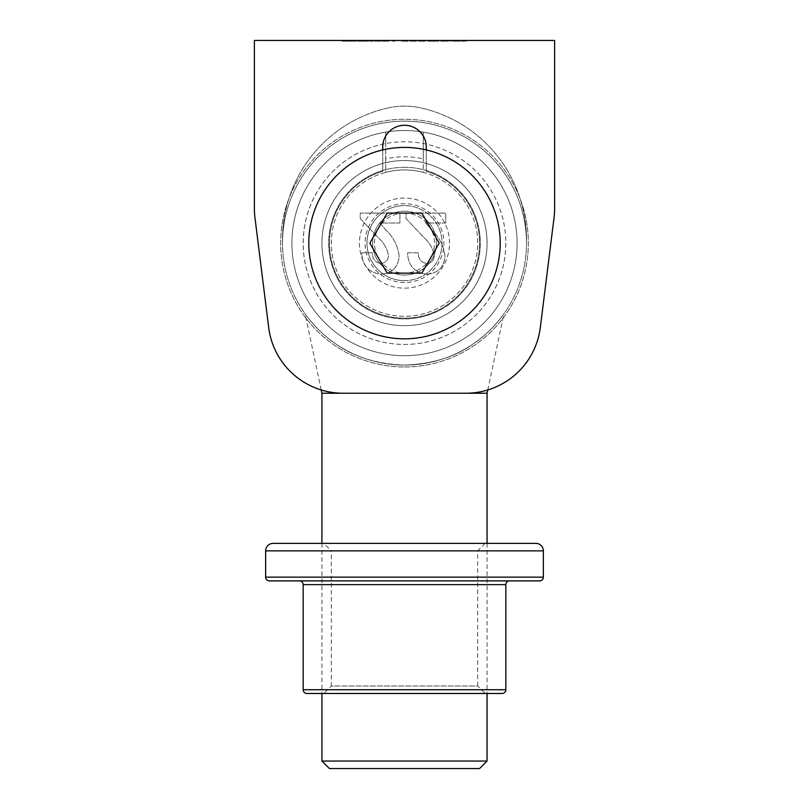<?xml version="1.0" encoding="UTF-8"?>
<svg xmlns="http://www.w3.org/2000/svg" width="809" height="809" viewBox="0 0 809 809"><rect width="100%" height="100%" fill="white"/><g stroke="black" fill="none" stroke-linecap="round" stroke-linejoin="round"><path stroke-width="0.61" stroke-dasharray="4.04 3.03" d="M382.728 149.918L382.728 171.286A75.065 75.065 0 0 0 343.481 286.831A75.065 75.065 0 0 0 465.519 286.831A75.065 75.065 0 0 0 426.272 171.286L426.272 147.036A21.772 21.772 0 0 0 404.5 125.274A21.772 21.772 0 0 0 382.728 147.036L382.728 171.286A75.065 75.065 0 0 0 343.481 286.831A75.065 75.065 0 0 0 465.519 286.831A75.065 75.065 0 0 0 426.272 171.286L426.272 147.036A21.772 21.772 0 0 0 404.5 125.274A21.772 21.772 0 0 0 382.728 147.036L382.728 171.286A75.065 75.065 0 0 0 343.481 286.831A75.065 75.065 0 0 0 465.519 286.831A75.065 75.065 0 0 0 426.272 171.286L426.272 147.036A21.772 21.772 0 0 0 404.5 125.274A21.772 21.772 0 0 0 382.728 147.036L382.728 171.286A75.065 75.065 0 0 0 343.481 286.831A75.065 75.065 0 0 0 465.519 286.831A75.065 75.065 0 0 0 426.272 171.286L426.272 149.918M352.805 40.45L356.375 40.45L349.63 40.45L356.375 40.45L350.651 40.45L352.805 40.45L352.805 41.198L355.1 41.198L355.1 40.45L355.1 41.198L356 41.198L356 40.45L356 41.198L352.754 41.198L352.754 40.45L352.754 41.198L349.761 41.198L349.761 40.45L349.761 41.198L354.251 41.198L354.251 40.45L354.251 41.198L349.63 41.198L349.63 40.45L349.63 41.198L356.375 41.198L356.375 40.45L356.375 41.198L352.522 41.198L352.522 40.45L352.522 41.198L350.651 41.198L350.651 40.45L350.651 41.198L352.805 41.198L352.805 40.45M373.566 40.45L369.743 40.45L373.566 40.45L369.743 40.45L373.566 40.45L373.566 41.198L373.566 40.45L373.566 41.198L369.743 41.198L369.743 40.45L369.743 41.198L373.566 41.198L373.566 40.45M385.488 40.45L382.091 40.45L388.846 40.45L382.091 40.45L388.846 40.45L382.981 40.45L386.045 40.45L383.496 40.45L385.488 40.45L385.488 41.198L387.572 41.198L387.572 40.45L387.572 41.198L388.462 41.198L388.462 40.45L388.462 41.198L385.499 41.198L385.499 40.45L385.509 41.198L382.606 41.198L382.606 40.45L382.606 41.198L383.759 41.198L383.759 40.45L383.759 41.198L382.687 41.198L382.687 40.45L382.091 41.198L382.091 40.45L382.091 41.198L385.529 41.198L385.529 40.45L385.529 41.198L388.846 41.198L388.846 40.45L388.846 41.198L387.946 41.198L387.946 40.45L387.946 41.198L387.167 41.198L387.167 40.45L387.167 41.198L382.981 41.198L382.981 40.45L382.981 41.198L386.045 41.198L386.045 40.45L386.045 41.198L383.496 41.198L383.496 40.45L383.496 41.198L385.488 41.198L385.488 40.45L385.499 41.198L388.462 41.198L382.091 41.198L388.846 41.198L385.509 41.198L385.509 40.45M408.06 40.45L401.699 40.45L408.06 40.45L401.699 40.45L408.06 40.45L408.06 41.198L408.06 40.45L408.06 41.198L407.17 41.198L407.17 40.45L407.17 41.198L404.409 41.198L404.409 40.45L404.409 41.198L401.699 41.198L401.699 40.45L401.699 41.198L402.589 41.198L402.589 40.45L402.589 41.198L402.7 40.45L402.7 41.198L404.571 41.198L404.571 40.45L404.571 41.198L407.038 41.198L407.038 40.45L407.038 41.198L407.17 40.45L407.17 41.198L408.06 41.198L408.06 40.45M419.396 40.45L426.141 40.45L418.506 40.45L426.141 40.45L419.396 40.45L425.251 40.45L419.396 40.45L419.396 41.198L418.506 41.198L418.506 40.45L418.506 41.198L419.396 41.198L419.396 40.45L419.396 41.198L422.359 41.198L422.359 40.45L422.328 41.198L426.141 41.198L426.141 40.45L426.141 41.198L419.396 41.198L419.396 40.45L419.396 41.198L425.251 41.198L419.396 41.198L419.396 40.45L419.396 41.198L418.506 41.198L418.506 40.45L418.506 41.198L419.396 41.198L419.396 40.45L419.396 41.198L422.359 41.198L422.328 40.45L422.359 41.198L426.141 41.198L422.328 41.198L422.328 40.45L422.328 41.198L419.396 41.198L422.318 41.198L422.318 40.45L422.318 41.198L425.251 41.198L425.251 40.45L425.251 41.198L419.396 41.198L419.396 40.45M441.674 40.45L448.419 40.45L440.784 40.45L448.419 40.45L441.674 40.45L444.596 40.45L441.674 40.45L441.674 41.198L440.784 41.198L440.784 40.45L440.784 41.198L441.674 41.198L441.674 40.45L441.674 41.198L444.637 41.198L444.637 40.45L444.637 41.198L448.419 41.198L448.419 40.45L448.419 41.198L444.606 41.198L444.606 40.45L447.529 40.45L444.606 40.45L444.596 41.198L441.674 41.198L441.674 40.45L441.674 41.198L444.596 41.198L441.674 41.198L441.674 40.45L441.674 41.198L440.784 41.198L440.784 40.45L440.784 41.198L441.674 41.198L441.674 40.45L441.674 41.198L448.419 41.198L444.606 41.198L447.529 41.198L444.606 41.198L444.606 40.45L444.606 41.198L441.674 41.198L444.596 41.198L441.674 41.198L441.674 40.45M456.6 40.45L452.747 40.45L460.129 40.45L452.747 40.45L459.239 40.45L456.6 40.45L456.6 41.198L453.92 41.198L453.92 40.45L453.92 41.198L453.131 41.198L453.131 40.45L453.131 41.198L456.488 41.198L456.488 40.45L456.458 41.198L460.129 41.198L460.129 40.45L460.129 41.198L459.3 41.198L459.3 40.45L459.3 41.198L453.536 41.198L453.536 40.45L453.536 41.198L452.747 41.198L452.747 40.45L452.747 41.198L459.239 41.198L459.239 40.45L459.239 41.198L456.6 41.198L456.6 40.45M554.044 217.732A75.065 75.065 0 0 0 554.62 208.419L554.62 40.45L254.38 40.45L254.38 208.419A75.065 75.065 0 0 0 254.956 217.732L268.679 327.493A75.065 75.065 0 0 0 343.158 393.245L465.842 393.245A75.065 75.065 0 0 0 540.321 327.493L554.044 217.732A75.065 75.065 0 0 0 554.62 208.419L554.62 40.45L254.38 40.45L254.38 208.419A75.065 75.065 0 0 0 254.956 217.732L268.679 327.493A75.065 75.065 0 0 0 343.158 393.245L465.842 393.245A75.065 75.065 0 0 0 540.321 327.493L554.044 217.732A75.065 75.065 0 0 0 554.62 208.419L554.62 40.45L254.38 40.45M466.247 40.45L461.403 40.45L466.247 40.45L461.403 40.45L466.247 40.45L466.247 41.198L466.247 40.45L466.247 41.198L461.403 41.198L461.403 40.45L461.403 41.198L465.357 41.198L465.357 40.45L465.357 41.198L461.403 41.198L461.403 40.45L461.403 41.198L465.357 41.198L465.357 40.45L465.357 41.198L466.247 41.198L466.247 40.45M451.098 40.45L450.208 40.45L451.098 40.45L450.208 40.45L451.098 40.45L451.098 41.198L451.098 40.45L451.098 41.198L450.208 41.198L450.208 40.45L450.208 41.198L451.098 41.198L451.098 40.45M438.741 40.45L427.921 40.45L438.741 40.45L427.921 40.45L438.741 40.45L438.741 41.198L438.741 40.45L438.741 41.198L437.851 41.198L437.851 40.45L437.851 41.198L436.85 41.198L436.85 40.45L436.85 41.198L435.353 41.198L435.353 40.45L435.353 41.198L433.048 41.198L433.048 40.45L433.048 41.198L430.378 41.198L430.378 40.45L430.378 41.198L427.921 41.198L427.921 40.45L427.921 41.198L428.821 41.198L428.821 40.45L428.821 41.198L430.54 41.198L430.54 40.45L430.54 41.198L432.886 41.198L432.886 40.45L432.886 41.198L433.786 41.198L433.786 40.45L433.786 41.198L435.505 41.198L435.505 40.45L435.505 41.198L437.851 41.198L437.851 40.45L437.851 41.198L438.741 41.198L438.741 40.45M416.463 40.45L410.102 40.45L416.463 40.45L410.102 40.45L416.463 40.45L416.463 41.198L416.463 40.45L416.463 41.198L415.573 41.198L415.573 40.45L415.573 41.198L412.812 41.198L412.812 40.45L412.812 41.198L410.102 41.198L410.102 40.45L410.102 41.198L410.992 41.198L410.992 40.45L410.992 41.198L411.093 40.45L411.093 41.198L412.974 41.198L412.974 40.45L412.974 41.198L415.442 41.198L415.442 40.45L415.442 41.198L415.573 40.45L415.573 41.198L416.463 41.198L416.463 40.45M394.954 40.45L392.537 40.45L394.954 40.45L392.537 40.45L394.954 40.45L394.954 41.198L394.367 40.45L394.367 41.198L392.537 41.198L392.537 40.45L392.537 41.198L393.427 41.198L393.427 40.45L393.427 41.198L394.954 41.198L394.954 40.45M379.037 40.45L374.587 40.45L381.079 40.45L374.587 40.45L381.079 40.45L375.477 40.45L380.058 40.45L379.037 40.45L379.037 41.198L374.961 41.198L374.961 40.45L374.961 41.198L378.339 41.198L378.339 40.45L378.875 41.198L378.875 40.45L378.875 41.198L377.712 41.198L377.712 40.45L377.712 41.198L374.587 41.198L374.587 40.45L374.587 41.198L378.046 41.198L378.046 40.45L378.046 41.198L381.079 41.198L381.079 40.45L381.079 41.198L380.179 41.198L380.179 40.45L380.179 41.198L377.995 41.198L377.995 40.45L377.995 41.198L375.477 41.198L375.477 40.45L375.477 41.198L377.864 41.198L377.864 40.45L377.864 41.198L380.058 41.198L380.058 40.45L380.058 41.198L379.037 41.198L379.037 40.45M367.701 40.45L357.527 40.45L368.601 40.45L357.527 40.45L367.701 40.45L367.701 41.198L368.601 41.198L368.601 40.45L368.601 41.198L367.286 41.198L367.286 40.45L367.286 41.198L367.165 40.45L367.165 41.198L363.059 41.198L363.059 40.45L363.059 41.198L358.974 41.198L358.974 40.45L358.974 41.198L358.842 40.45L358.842 41.198L357.527 41.198L357.527 40.45L357.527 41.198L358.417 41.198L358.417 40.45L358.417 41.198L359.368 41.198L359.368 40.45L359.368 41.198L362.958 41.198L362.958 40.45L362.958 41.198L363.15 40.45L363.15 41.198L366.75 41.198L366.75 40.45L366.75 41.198L367.701 41.198L367.701 40.45M345.16 40.45L348.74 40.45L341.995 40.45L348.74 40.45L343.006 40.45L345.16 40.45L345.16 41.198L347.466 41.198L347.466 40.45L347.466 41.198L348.355 41.198L348.355 40.45L348.355 41.198L345.119 41.198L345.119 40.45L345.16 41.198L342.116 41.198L342.116 40.45L342.116 41.198L346.616 41.198L346.616 40.45L346.616 41.198L341.995 41.198L341.995 40.45L341.995 41.198L348.74 41.198L348.74 40.45L348.74 41.198L344.887 41.198L344.887 40.45L344.887 41.198L343.006 41.198L343.006 40.45L343.006 41.198L348.355 41.198L345.119 41.198L345.119 40.45M459.148 41.198L453.637 41.198L459.148 41.198L459.148 40.45L453.637 40.45L459.148 40.45L453.637 40.45L459.148 40.45L459.148 41.198L453.637 41.198L453.637 40.45L453.637 41.198L456.418 41.198L456.418 40.45L456.418 41.198L458.288 41.198L458.288 40.45L458.288 41.198L459.148 41.198M447.529 41.198L447.529 40.45L447.529 41.198L444.606 41.198L447.529 41.198M254.956 217.732A75.065 75.065 0 0 1 254.38 208.419M540.321 327.493A75.065 75.065 0 0 1 465.842 393.245L343.158 393.245A75.065 75.065 0 0 1 268.679 327.493M466.247 41.198L461.403 41.198L461.403 40.45L461.403 41.198L465.357 41.198L465.357 40.45L465.357 41.198L461.403 41.198L461.403 40.45L461.403 41.198L465.357 41.198L465.357 40.45L465.357 41.198L466.247 41.198M456.6 41.198L453.131 41.198L456.488 41.198L456.488 40.45L456.458 41.198L460.129 41.198L452.747 41.198L456.6 41.198M451.098 41.198L450.208 41.198L450.208 40.45L450.208 41.198L451.098 41.198M444.596 41.198L444.596 40.45L444.606 41.198M438.741 41.198L437.851 41.198L437.851 40.45L437.851 41.198L427.921 41.198L427.921 40.45L427.921 41.198L428.821 41.198L428.821 40.45L428.821 41.198L432.886 41.198L432.886 40.45L432.886 41.198L433.786 41.198L433.786 40.45L433.786 41.198L437.851 41.198L437.851 40.45L437.851 41.198L438.741 41.198M416.463 41.198L415.573 41.198L415.573 40.45L415.573 41.198L410.102 41.198L410.102 40.45L410.102 41.198L410.992 41.198L410.992 40.45L410.992 41.198L415.573 41.198L415.573 40.45L415.573 41.198L416.463 41.198M408.06 41.198L407.17 41.198L407.17 40.45L407.17 41.198L401.699 41.198L401.699 40.45L401.699 41.198L402.589 41.198L402.589 40.45L402.589 41.198L407.17 41.198L407.17 40.45L407.17 41.198L408.06 41.198M394.954 41.198L392.537 41.198L392.537 40.45L392.537 41.198L393.427 41.198L393.427 40.45L393.427 41.198L394.954 41.198M385.509 41.198L382.981 41.198L386.045 41.198L386.045 40.45L386.045 41.198L383.496 41.198L385.488 41.198M379.037 41.198L374.961 41.198L374.961 40.45L374.961 41.198L378.875 41.198L374.587 41.198L379.037 41.198M373.566 41.198L369.743 41.198L369.743 40.45L369.743 41.198L373.566 41.198M367.701 41.198L357.527 41.198L367.701 41.198M352.805 41.198L356 41.198L349.63 41.198L349.63 40.45L349.63 41.198L356.375 41.198L352.805 41.198M345.119 41.198L341.995 41.198L341.995 40.45L341.995 41.198L348.74 41.198L345.16 41.198M404.5 160.546A82.569 82.569 0 0 0 321.931 243.115A82.569 82.569 0 0 0 404.5 325.683A82.569 82.569 0 0 0 487.069 243.115A82.569 82.569 0 0 0 404.5 160.546A82.569 82.569 0 0 0 321.931 243.115A82.569 82.569 0 0 0 404.5 325.683A82.569 82.569 0 0 0 487.069 243.115A82.569 82.569 0 0 0 404.5 160.546A82.569 82.569 0 0 0 321.931 243.115A82.569 82.569 0 0 0 404.5 325.683A82.569 82.569 0 0 0 487.069 243.115A82.569 82.569 0 0 0 404.5 160.546A82.569 82.569 0 0 0 321.931 243.115A82.569 82.569 0 0 0 404.5 325.683A82.569 82.569 0 0 0 487.069 243.115A82.569 82.569 0 0 0 404.5 160.546M404.5 366.973A123.848 123.848 0 0 0 528.348 243.115A123.848 123.848 0 0 0 404.5 119.267A123.848 123.848 0 0 0 280.652 243.115A123.848 123.848 0 0 0 404.5 366.973A123.848 123.848 0 0 0 528.348 243.115A123.848 123.848 0 0 0 404.5 119.267A123.848 123.848 0 0 0 280.652 243.115A123.848 123.848 0 0 0 404.5 366.973A123.848 123.848 0 0 0 528.348 243.115A123.848 123.848 0 0 0 404.5 119.267A123.848 123.848 0 0 0 280.652 243.115A123.848 123.848 0 0 0 404.5 366.973A123.848 123.848 0 0 0 528.348 243.115A123.848 123.848 0 0 0 404.5 119.267A123.848 123.848 0 0 0 280.652 243.115A123.848 123.848 0 0 0 404.5 366.973M404.5 282.523A39.408 39.408 0 0 1 365.092 243.115A39.408 39.408 0 0 1 404.5 203.706A39.408 39.408 0 0 1 443.908 243.115A39.408 39.408 0 0 1 404.5 282.523M404.5 211.22A31.905 31.905 0 0 0 372.595 243.115A31.905 31.905 0 0 0 404.5 275.02A31.905 31.905 0 0 0 436.405 243.115A31.905 31.905 0 0 0 404.5 211.22A31.905 31.905 0 0 0 372.595 243.115A31.905 31.905 0 0 0 404.5 275.02A31.905 31.905 0 0 0 436.405 243.115A31.905 31.905 0 0 0 404.5 211.22M517.093 243.115A112.593 112.593 0 0 1 404.5 355.707A112.593 112.593 0 0 1 291.907 243.115A112.593 112.593 0 0 0 404.5 355.707A112.593 112.593 0 0 0 517.093 243.115A112.593 112.593 0 0 0 404.5 130.522A112.593 112.593 0 0 0 291.907 243.115A112.593 112.593 0 0 1 385.731 132.1L385.731 143.537A101.337 101.337 0 0 0 404.5 344.452A101.337 101.337 0 0 0 423.269 143.537L423.269 132.1A112.593 112.593 0 0 1 517.093 243.115A112.593 112.593 0 0 0 404.5 130.522A112.593 112.593 0 0 0 291.907 243.115A112.593 112.593 0 0 1 423.269 132.1L423.269 158.857A86.32 86.32 0 0 0 385.731 158.857L385.731 132.1A112.593 112.593 0 0 1 423.269 132.1M385.731 158.857L385.731 172.378A73.184 73.184 0 0 0 404.5 316.299A73.184 73.184 0 0 0 477.684 243.115A73.184 73.184 0 0 0 404.5 169.93A73.184 73.184 0 0 0 331.316 243.115A73.184 73.184 0 0 0 404.5 316.299A73.184 73.184 0 0 0 423.269 172.378L423.269 158.857M449.541 243.115A45.041 45.041 0 0 0 404.5 198.084A45.041 45.041 0 0 0 359.459 243.115A45.041 45.041 0 0 0 404.5 288.156A45.041 45.041 0 0 0 449.541 243.115A45.041 45.041 0 0 0 404.5 198.084A45.041 45.041 0 0 0 359.459 243.115A45.041 45.041 0 0 0 404.5 288.156A45.041 45.041 0 0 0 449.541 243.115M380.665 263.501C375.113 262.379 372.373 258.809 372.423 252.812L361.724 252.812C362.301 265.686 368.813 272.815 381.272 274.2C392.163 273.28 398.129 267.324 399.15 256.332C397.957 246.169 393.609 237.442 386.085 230.15L379.866 223.021L399.919 223.021L399.919 213.091L360.197 213.091L360.197 218.511L377.833 237.29C383.587 242.255 387.127 248.353 388.462 255.583C388.138 260.478 385.539 263.117 380.665 263.501C375.113 262.379 372.373 258.809 372.423 252.812L361.724 252.812C362.301 265.686 368.813 272.815 381.272 274.2C392.163 273.28 398.129 267.324 399.15 256.332C397.957 246.169 393.609 237.442 386.085 230.15L379.866 223.021L399.919 223.021L399.919 213.091L360.197 213.091L360.197 218.511L377.833 237.29C383.587 242.255 387.127 248.353 388.462 255.583C388.138 260.478 385.539 263.117 380.665 263.501M426.495 263.501C420.953 262.379 418.202 258.809 418.253 252.812L407.554 252.812C408.13 265.686 414.643 272.815 427.101 274.2C437.993 273.28 443.959 267.324 444.98 256.332C443.787 246.169 439.439 237.442 431.915 230.15L425.696 223.021L445.749 223.021L445.749 213.091L406.027 213.091L406.027 218.511L423.663 237.29C429.417 242.255 432.957 248.353 434.291 255.583C433.968 260.478 431.369 263.117 426.495 263.501C420.953 262.379 418.202 258.809 418.253 252.812L407.554 252.812C408.13 265.686 414.643 272.815 427.101 274.2C437.993 273.28 443.959 267.324 444.98 256.332C443.787 246.169 439.439 237.442 431.915 230.15L425.696 223.021L445.749 223.021L445.749 213.091L406.027 213.091L406.027 218.511L423.663 237.29C429.417 242.255 432.957 248.353 434.291 255.583C433.968 260.478 431.369 263.117 426.495 263.501M423.269 143.537L423.269 172.378A73.184 73.184 0 0 0 385.731 172.378L385.731 143.537M321.931 543.365L321.931 693.485M487.069 543.365L487.069 693.485M487.766 389.968L503.977 313.71C503.36 314.843 490.173 332.964 473.235 343.876C454.982 357.032 432.077 364.101 404.5 365.092C377.004 364.121 354.099 357.052 335.775 343.886C318.786 332.934 305.61 314.802 305.023 313.71C305.64 314.832 318.766 332.934 335.897 343.977C354.089 357.042 376.954 364.08 404.5 365.092A121.977 121.977 0 0 0 526.477 243.115A121.977 121.977 0 0 0 404.5 121.138A121.977 121.977 0 0 0 282.523 243.115A121.977 121.977 0 0 0 404.5 365.092C432.016 364.111 454.931 357.042 473.225 343.886C490.224 332.924 503.39 314.802 503.977 313.71M321.234 389.968L305.023 313.71M388.128 107.931A75.065 75.065 0 0 1 420.872 107.931A135.113 135.113 0 0 1 526.477 243.115A121.977 121.977 0 0 0 404.5 121.138A121.977 121.977 0 0 0 282.523 243.115A135.113 135.113 0 0 1 388.128 107.931A75.065 75.065 0 0 1 420.872 107.931A135.113 135.113 0 0 1 526.477 243.115A121.977 121.977 0 0 0 404.5 121.138A121.977 121.977 0 0 0 282.523 243.115A135.113 135.113 0 0 1 388.128 107.931M404.5 167.301A75.813 75.813 0 0 0 328.687 243.115A75.813 75.813 0 0 0 404.5 318.928A75.813 75.813 0 0 0 480.313 243.115A75.813 75.813 0 0 0 404.5 167.301A75.813 75.813 0 0 0 328.687 243.115A75.813 75.813 0 0 0 404.5 318.928A75.813 75.813 0 0 0 480.313 243.115A75.813 75.813 0 0 0 404.5 167.301M404.5 365.092A121.977 121.977 0 0 0 526.477 243.115A121.977 121.977 0 0 0 404.5 121.138A121.977 121.977 0 0 0 282.523 243.115A121.977 121.977 0 0 0 404.5 365.092M321.931 393.245L487.069 393.245M487.069 761.047L321.931 761.047M329.435 768.55L479.565 768.55M404.5 213.091A30.024 30.024 0 0 1 434.524 243.115A30.024 30.024 0 0 1 404.5 273.139A30.024 30.024 0 0 1 374.476 243.115A30.024 30.024 0 0 1 404.5 213.091M404.5 280.652A37.527 37.527 0 0 0 442.027 243.115A37.527 37.527 0 0 0 404.5 205.587A37.527 37.527 0 0 1 442.027 243.115A37.527 37.527 0 0 1 404.5 280.652A37.527 37.527 0 0 1 366.973 243.115A37.527 37.527 0 0 1 404.5 205.587A37.527 37.527 0 0 0 366.973 243.115A37.527 37.527 0 0 0 404.5 280.652M404.5 147.41A95.705 95.705 0 0 1 500.205 243.115A95.705 95.705 0 0 1 404.5 338.819A95.705 95.705 0 0 1 308.795 243.115A95.705 95.705 0 0 1 404.5 147.41M421.833 273.139L439.166 243.115L421.833 213.091L387.167 213.091L369.834 243.115L387.167 273.139L421.833 273.139M323.812 543.365L485.188 543.365L323.812 543.365L331.316 550.868L477.684 550.868L331.316 550.868L331.316 685.981L477.684 685.981L485.188 693.485L323.812 693.485L485.188 693.485M485.188 543.365L477.684 550.868L477.684 685.981L331.316 685.981L323.812 693.485M509.589 580.892L299.411 580.892L509.589 580.892M269.387 580.892L539.613 580.892M535.861 543.365L273.139 543.365M306.924 693.485L502.076 693.485M427.921 41.198L427.921 40.45L427.921 41.198M432.886 41.198L432.886 40.45L432.886 41.198M437.851 41.198L437.851 40.45L437.851 41.198M410.102 41.198L410.102 40.45L410.102 41.198M415.573 41.198L415.573 40.45L415.573 41.198M401.699 41.198L401.699 40.45L401.699 41.198M407.17 41.198L407.17 40.45L407.17 41.198M351.763 41.198L351.763 40.45L351.763 41.198M344.128 41.198L344.128 40.45L344.128 41.198M505.837 243.115A101.337 101.337 0 0 1 404.5 344.452A101.337 101.337 0 0 1 303.163 243.115A101.337 101.337 0 0 1 404.5 141.787A101.337 101.337 0 0 1 505.837 243.115M303.163 584.644L505.837 584.644M543.365 577.141L265.635 577.141M265.635 550.868L543.365 550.868M505.837 689.733L303.163 689.733"/><path stroke-width="1.21" d="M254.38 40.45L254.38 208.419A75.065 75.065 0 0 0 254.956 217.732L268.679 327.493A75.065 75.065 0 0 0 343.158 393.245L465.842 393.245A75.065 75.065 0 0 0 540.321 327.493L554.044 217.732A75.065 75.065 0 0 0 554.62 208.419L554.62 40.45L254.38 40.45L254.38 208.419M426.272 149.918L426.272 147.036A21.772 21.772 0 0 0 404.5 125.274A21.772 21.772 0 0 0 382.728 147.036L382.728 149.918M254.956 217.732L268.679 327.493M540.321 327.493L554.044 217.732M479.565 768.55L329.435 768.55L321.931 761.047L487.069 761.047L479.565 768.55M487.069 543.365L487.069 393.245L321.931 393.245L321.931 543.365M321.931 693.485L321.931 761.047M487.069 693.485L487.069 761.047M487.069 393.245L487.766 389.968M321.931 393.245L321.234 389.968M500.205 243.115A95.705 95.705 0 0 1 404.5 338.819A95.705 95.705 0 0 1 308.795 243.115A95.705 95.705 0 0 1 404.5 147.41A95.705 95.705 0 0 1 500.205 243.115M369.834 243.115L387.167 273.139L421.833 273.139L439.166 243.115L421.833 213.091L387.167 213.091L369.834 243.115M505.837 689.733A3.752 3.752 0 0 1 502.076 693.485L306.924 693.485A3.752 3.752 0 0 1 303.163 689.733L505.837 689.733L505.837 584.644A3.752 3.752 0 0 1 509.589 580.892M303.163 689.733L303.163 584.644A3.752 3.752 0 0 0 299.411 580.892M265.635 550.868L265.635 577.141A3.752 3.752 0 0 0 269.387 580.892L539.613 580.892A3.752 3.752 0 0 0 543.365 577.141L543.365 550.868L265.635 550.868A7.503 7.503 0 0 1 273.139 543.365L535.861 543.365A7.503 7.503 0 0 1 543.365 550.868M265.635 577.141L543.365 577.141M505.837 584.644L303.163 584.644"/></g></svg>
